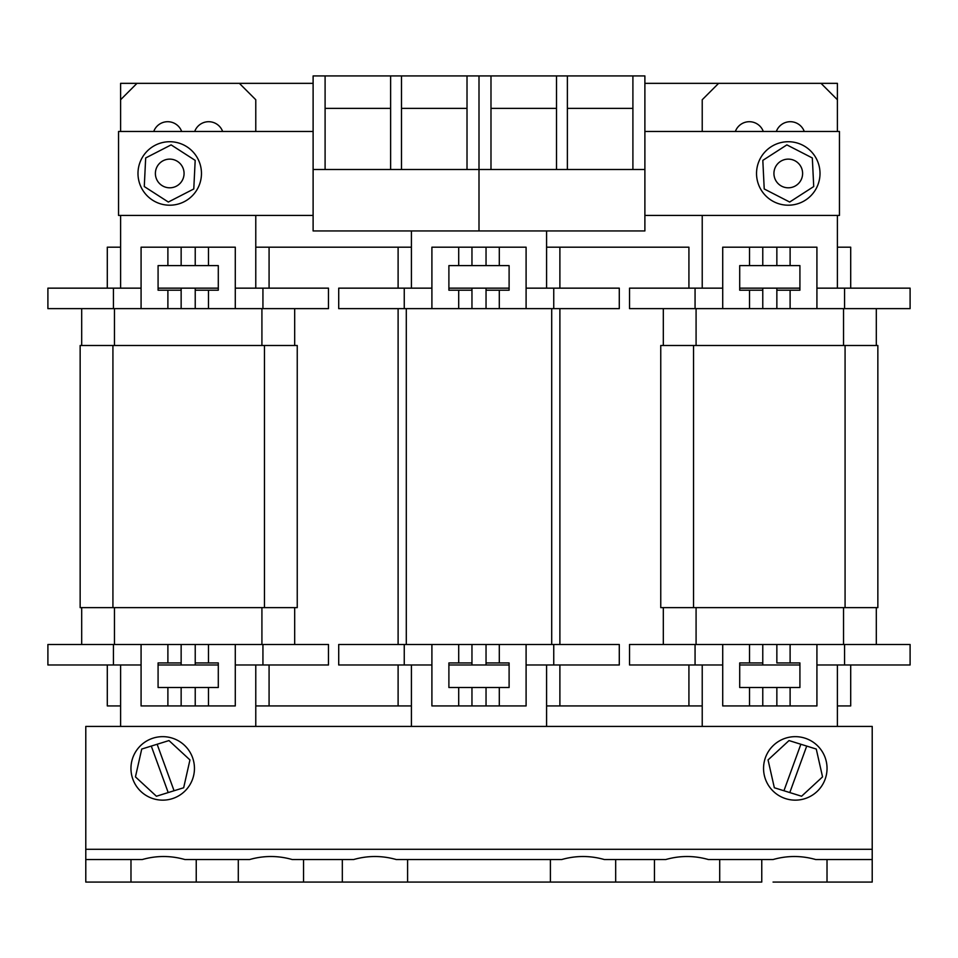 <?xml version="1.0" encoding="UTF-8"?>
<svg xmlns="http://www.w3.org/2000/svg" width="958" height="958" viewBox="0 0 958 958"><rect width="100%" height="100%" fill="white"/><g stroke="black" fill="none" stroke-linecap="round" stroke-linejoin="round"><path stroke-width="1.44" d="M120.6 83.346L120.6 99.74L136.982 83.346L120.6 83.346M688.922 247.188L688.922 288.154L629.526 288.154L695.065 288.154L695.065 308.632L629.526 308.632L749.515 308.632L722.715 308.632L722.715 247.188L749.515 247.188L749.515 265.617L749.515 247.188L722.715 247.188L722.715 308.632L695.065 308.632L695.065 288.154L702.226 288.154L702.226 215.442L702.226 288.154L722.715 288.154L688.922 288.154L688.922 247.188L559.891 247.188L559.891 288.154L619.287 288.154L619.287 308.632L553.748 308.632L553.748 288.154L559.891 288.154M431.902 308.632L431.902 247.188L458.702 247.188L458.702 265.617L448.895 265.617L448.895 290.202L458.702 290.202L458.702 308.632L338.713 308.632L338.713 288.154L398.109 288.154L398.109 247.188L269.078 247.188L269.078 288.154L328.474 288.154L328.474 308.632L235.285 308.632L235.285 247.188L208.485 247.188L208.485 265.617L218.292 265.617L218.292 290.202L208.485 290.202L208.485 308.632L235.285 308.632M821.018 83.346L718.62 83.346L837.4 83.346L837.4 99.74L821.018 83.346L837.4 99.74L837.4 131.474L837.4 99.74M718.62 83.346L702.226 99.74L702.226 131.474L702.226 99.74L718.62 83.346L644.89 83.346M313.11 83.346L239.38 83.346L255.774 99.74L255.774 131.474M556.514 75.933L556.514 169.506L490.987 169.506L490.987 75.933L644.89 75.933L644.89 169.506L567.375 169.506L567.375 75.933M556.514 169.506L567.375 169.506M644.89 169.506L644.89 230.95L479 230.95L479 75.933L490.987 75.933M325.097 169.506L390.625 169.506L390.625 75.933L325.097 75.933L325.097 169.506L313.11 169.506L313.11 230.95L479 230.95L479 169.506L490.987 169.506M632.903 75.933L632.903 169.506M490.987 108.362L556.514 108.362M567.375 108.362L632.903 108.362M401.486 169.506L467.013 169.506L467.013 75.933L401.486 75.933L401.486 169.506L390.625 169.506M401.486 75.933L390.625 75.933M467.013 75.933L479 75.933L479 169.506L467.013 169.506M325.097 75.933L313.11 75.933L313.11 169.506M467.013 108.362L401.486 108.362M390.625 108.362L325.097 108.362M837.4 664.984L816.923 664.984L837.4 664.984L837.4 705.938L850.704 705.938L837.4 705.938L837.4 726.415L837.4 664.984L844.561 664.984L837.4 664.984M688.922 705.938L688.922 664.984L629.526 664.984L695.065 664.984L695.065 644.495L629.526 644.495L749.515 644.495L749.515 662.936L749.515 644.495L695.065 644.495L695.065 664.984L688.922 664.984L688.922 705.938L702.226 705.938L702.226 664.984L695.065 664.984L722.715 664.984L702.226 664.984L702.226 726.415L702.226 705.938L546.587 705.938L546.587 726.415M837.4 288.154L816.923 288.154L844.561 288.154L837.4 288.154L837.4 215.442L837.4 247.188L850.704 247.188L850.704 288.154L910.1 288.154L844.561 288.154L850.704 288.154L850.704 247.188L837.4 247.188L837.4 288.154M804.265 131.474A14.873 14.873 0 0 0 776.327 131.474A14.873 14.873 0 0 1 804.265 131.474M763.298 131.474A14.873 14.873 0 0 0 735.361 131.474A14.873 14.873 0 0 1 763.298 131.474M799.918 662.936L790.111 662.936L790.111 644.495L776.854 644.495L790.111 644.495L790.111 662.936L799.918 662.936L799.918 687.509L799.918 662.936M776.854 662.936L790.111 662.936L776.854 662.936L776.854 644.495L762.772 644.495L776.854 644.495L776.854 662.936M790.111 705.938L816.923 705.938L816.923 644.495L790.111 644.495L816.923 644.495L816.923 705.938L790.111 705.938L790.111 687.509L799.918 687.509L749.515 687.509L749.515 705.938L790.111 705.938L776.854 705.938L776.854 687.509L790.111 687.509L790.111 705.938M799.918 664.984L739.708 664.984L799.918 664.984M790.111 247.188L790.111 265.617L790.111 247.188L776.854 247.188L816.923 247.188L790.111 247.188M799.918 265.617L790.111 265.617L799.918 265.617L799.918 290.202L799.918 265.617M790.111 290.202L799.918 290.202L790.111 290.202L790.111 308.632L816.923 308.632L816.923 247.188L816.923 308.632L844.561 308.632L776.854 308.632L790.111 308.632L790.111 290.202L776.854 290.202L790.111 290.202M776.854 288.154L776.854 290.202L776.854 288.154L799.918 288.154L739.708 288.154L776.854 288.154M910.1 664.984L850.704 664.984L850.704 705.938L850.704 664.984L910.1 664.984L910.1 644.495L816.923 644.495L910.1 644.495L910.1 664.984M910.1 308.632L844.561 308.632L910.1 308.632L910.1 288.154L910.1 308.632M629.526 308.632L629.526 288.154L629.526 308.632M762.772 308.632L776.854 308.632L776.854 290.202L776.854 308.632L762.772 308.632L762.772 290.202L749.515 290.202L749.515 308.632L762.772 308.632L749.515 308.632L749.515 290.202L739.708 290.202L762.772 290.202L762.772 288.154L762.772 308.632M629.526 644.495L629.526 664.984L629.526 644.495M749.515 644.495L762.772 644.495L749.515 644.495M739.708 662.936L739.708 687.509L776.854 687.509L776.854 705.938L762.772 705.938L762.772 687.509L762.772 705.938L749.515 705.938L749.515 687.509L739.708 687.509L739.708 662.936L749.515 662.936L739.708 662.936M749.515 662.936L762.772 662.936L762.772 664.984L762.772 644.495L762.772 662.936L749.515 662.936M722.715 644.495L722.715 705.938L749.515 705.938L722.715 705.938L722.715 644.495M749.515 247.188L776.854 247.188L749.515 247.188M739.708 265.617L739.708 290.202L739.708 265.617L749.515 265.617L739.708 265.617M762.772 265.617L790.111 265.617L776.854 265.617L776.854 247.188L776.854 265.617L762.772 265.617L762.772 247.188L762.772 265.617L749.515 265.617L762.772 265.617M844.561 664.984L850.704 664.984L844.561 664.984L844.561 644.495L844.561 664.984M338.713 644.495L338.713 664.984L338.713 644.495L404.252 644.495L404.252 664.984L431.902 664.984M411.413 726.415L411.413 705.938L255.774 705.938L255.774 726.415M404.252 308.632L404.252 288.154L431.902 288.154M398.109 247.188L411.413 247.188L411.413 230.95M559.891 247.188L546.587 247.188L546.587 230.95M448.895 664.984L471.959 664.984L471.959 662.936L458.702 662.936L458.702 644.495L431.902 644.495L431.902 705.938L458.702 705.938L458.702 687.509L448.895 687.509L448.895 662.936L458.702 662.936M458.702 290.202L471.959 290.202L471.959 288.154L448.895 288.154M526.098 664.984L619.287 664.984L619.287 644.495L553.748 644.495L553.748 664.984M499.298 644.495L499.298 662.936L486.041 662.936L486.041 644.495L553.748 644.495M338.713 664.984L398.109 664.984L398.109 705.938M526.098 288.154L553.748 288.154M338.713 308.632L338.713 288.154M526.098 308.632L499.298 308.632L499.298 290.202L509.105 290.202L509.105 265.617L499.298 265.617L499.298 247.188L526.098 247.188L526.098 308.632L553.748 308.632M499.298 308.632L458.702 308.632M559.891 308.632L559.891 644.495M398.109 644.495L398.109 308.632L398.109 644.495M404.252 644.495L431.902 644.495M486.041 644.495L458.702 644.495M559.891 664.984L559.891 705.938M546.587 247.188L546.587 288.154M546.587 664.984L546.587 705.938M499.298 662.936L509.105 662.936L509.105 687.509L499.298 687.509L499.298 705.938L458.702 705.938M526.098 644.495L526.098 705.938L499.298 705.938M458.702 687.509L499.298 687.509M486.041 662.936L486.041 664.984L509.105 664.984M486.041 664.984L471.959 664.984M499.298 247.188L458.702 247.188M486.041 308.632L486.041 290.202L499.298 290.202M499.298 265.617L458.702 265.617M486.041 290.202L486.041 288.154L509.105 288.154M486.041 288.154L471.959 288.154M471.959 308.632L471.959 290.202M471.959 265.617L471.959 247.188M486.041 265.617L486.041 247.188M471.959 662.936L471.959 644.495M471.959 705.938L471.959 687.509M486.041 705.938L486.041 687.509M404.252 288.154L398.109 288.154M411.413 247.188L411.413 288.154M404.252 664.984L398.109 664.984M411.413 664.984L411.413 705.938M85.789 849.291L872.211 849.291L872.211 726.415L85.789 726.415L85.789 859.542L142.263 859.542C156.465 855.506 170.692 855.506 184.954 859.542L249.583 859.542C263.773 855.506 278 855.506 292.262 859.542L353.622 859.542C367.812 855.506 382.038 855.506 396.301 859.542L561.699 859.542C575.89 855.506 590.116 855.506 604.378 859.542L615.671 859.542L615.671 882.067L665.738 882.067L654.446 882.067L654.446 859.542L665.738 859.542C679.929 855.506 694.155 855.506 708.417 859.542L773.046 859.542C787.236 855.506 801.463 855.506 815.737 859.542L872.211 859.542L872.211 882.067L773.046 882.067M85.789 859.542L85.789 882.067L142.263 882.067L130.983 882.067L130.983 859.542M196.234 859.542L196.234 882.067L249.583 882.067L238.291 882.067L238.291 859.542M303.554 859.542L303.554 882.067L353.622 882.067L342.329 882.067L342.329 859.542M407.593 859.542L407.593 882.067L561.699 882.067L550.407 882.067L550.407 859.542M615.671 882.067L561.699 882.067M407.593 882.067L353.622 882.067M303.554 882.067L249.583 882.067M196.234 882.067L142.263 882.067M719.709 859.542L719.709 882.067L665.738 882.067M872.211 849.291L872.211 859.542M615.671 859.542L654.446 859.542M719.709 882.067L761.766 882.067L761.766 859.542M827.017 859.542L827.017 882.067M167.889 308.632L167.889 290.202L158.082 290.202L158.082 265.617L167.889 265.617L167.889 247.188L141.077 247.188L141.077 308.632L208.485 308.632M141.077 308.632L47.9 308.632L47.9 288.154L107.296 288.154L107.296 247.188L120.6 247.188L120.6 215.442M262.935 308.632L262.935 288.154L235.285 288.154M222.639 131.474A14.873 14.873 0 0 0 194.702 131.474M181.673 131.474A14.873 14.873 0 0 0 153.735 131.474M269.078 247.188L255.774 247.188L255.774 215.442M239.38 83.346L136.982 83.346M120.6 131.474L120.6 99.74M208.485 290.202L195.228 290.202L195.228 288.154L218.292 288.154M141.077 288.154L107.296 288.154M120.6 247.188L120.6 288.154M167.889 247.188L208.485 247.188M181.146 308.632L181.146 290.202L167.889 290.202M167.889 265.617L208.485 265.617M181.146 290.202L181.146 288.154L158.082 288.154M181.146 288.154L195.228 288.154M195.228 308.632L195.228 290.202M195.228 265.617L195.228 247.188M181.146 265.617L181.146 247.188M262.935 288.154L269.078 288.154M255.774 247.188L255.774 288.154M81.693 308.632L81.693 345.491L81.693 308.632M294.681 308.632L294.681 345.491L294.681 308.632M80.149 345.491L297.243 345.491L297.243 607.635L80.149 607.635L80.149 345.491L80.149 607.635M297.243 345.491L297.243 607.635M141.077 664.984L107.296 664.984L107.296 705.938L120.6 705.938L120.6 726.415M328.474 644.495L328.474 664.984L328.474 644.495L262.935 644.495L262.935 664.984L269.078 664.984L269.078 705.938M120.6 664.984L120.6 705.938M262.935 664.984L255.774 664.984L255.774 705.938M181.146 705.938L181.146 687.509L167.889 687.509L167.889 705.938L195.228 705.938L195.228 687.509L181.146 687.509M218.292 664.984L195.228 664.984L195.228 662.936L208.485 662.936L208.485 644.495L262.935 644.495M181.146 662.936L181.146 644.495L167.889 644.495L167.889 662.936L181.146 662.936L181.146 664.984L195.228 664.984M181.146 664.984L158.082 664.984M167.889 662.936L158.082 662.936L158.082 687.509L167.889 687.509M107.296 664.984L47.9 664.984L47.9 644.495L113.439 644.495L113.439 664.984M328.474 664.984L269.078 664.984M255.774 664.984L235.285 664.984M195.228 705.938L208.485 705.938L208.485 687.509L195.228 687.509M208.485 687.509L218.292 687.509L218.292 662.936L208.485 662.936M167.889 644.495L141.077 644.495L141.077 705.938L167.889 705.938M208.485 705.938L235.285 705.938L235.285 644.495M195.228 662.936L195.228 644.495L208.485 644.495M181.146 644.495L195.228 644.495M141.077 644.495L113.439 644.495M81.693 607.635L81.693 644.495L81.693 607.635M294.681 607.635L294.681 644.495L294.681 607.635M155.388 173.458A14.334 14.334 0 0 1 169.722 159.124A14.334 14.334 0 0 1 184.068 173.458A14.334 14.334 0 0 1 169.722 187.804A14.334 14.334 0 0 1 155.388 173.458M201.467 173.458A31.746 31.746 0 0 0 169.722 141.724A31.746 31.746 0 0 0 137.988 173.458A31.746 31.746 0 0 0 169.722 205.204A31.746 31.746 0 0 0 201.467 173.458M195.181 160.381L171.123 144.886L145.676 157.962L144.275 186.547L168.333 202.042L193.779 188.966L195.181 160.381M313.11 131.474L118.552 131.474L118.552 215.442L313.11 215.442M644.89 215.442L839.447 215.442L839.447 131.474L644.89 131.474M157.136 744.246L174.057 790.745L183.661 787.763L189.947 759.922L168.979 740.57L141.736 749.048L135.449 776.878L156.417 796.242L174.057 790.745M168.201 792.565L151.28 746.066M800.864 744.246L783.943 790.745L774.339 787.763L768.053 759.922L789.021 740.57L816.264 749.048L822.551 776.878L801.583 796.242L783.943 790.745M789.799 792.565L806.72 746.066M194.45 768.4A31.746 31.746 0 0 1 162.704 800.146A31.746 31.746 0 0 1 130.959 768.4A31.746 31.746 0 0 1 162.704 736.654A31.746 31.746 0 0 1 194.45 768.4M773.932 173.458A14.334 14.334 0 0 0 788.278 187.804A14.334 14.334 0 0 0 802.612 173.458A14.334 14.334 0 0 0 788.278 159.124A14.334 14.334 0 0 0 773.932 173.458M820.012 173.458A31.746 31.746 0 0 1 788.278 205.204A31.746 31.746 0 0 1 756.533 173.458A31.746 31.746 0 0 1 788.278 141.724A31.746 31.746 0 0 1 820.012 173.458M762.819 160.381L786.877 144.886L812.324 157.962L813.725 186.547L789.667 202.042L764.221 188.966L762.819 160.381M876.307 308.632L876.307 345.491M663.319 308.632L663.319 345.491L663.319 308.632M877.851 345.491L660.757 345.491L660.757 607.635L877.851 607.635L877.851 345.491M660.757 345.491L660.757 607.635M876.307 607.635L876.307 644.495M663.319 607.635L663.319 644.495L663.319 607.635M827.041 768.4A31.746 31.746 0 0 0 795.296 736.654A31.746 31.746 0 0 0 763.55 768.4A31.746 31.746 0 0 0 795.296 800.146A31.746 31.746 0 0 0 827.041 768.4M844.561 308.632L844.561 288.154L844.561 308.632M406.3 308.632L406.3 644.495M551.7 644.495L551.7 308.632M113.439 308.632L113.439 288.154M114.457 308.632L114.457 345.491M261.917 308.632L261.917 345.491M112.924 345.491L112.924 607.635M264.468 345.491L264.468 607.635M261.917 607.635L261.917 644.495M114.457 607.635L114.457 644.495M843.543 308.632L843.543 345.491M696.083 308.632L696.083 345.491M845.076 345.491L845.076 607.635M693.532 345.491L693.532 607.635M696.083 607.635L696.083 644.495M843.543 607.635L843.543 644.495"/></g></svg>
